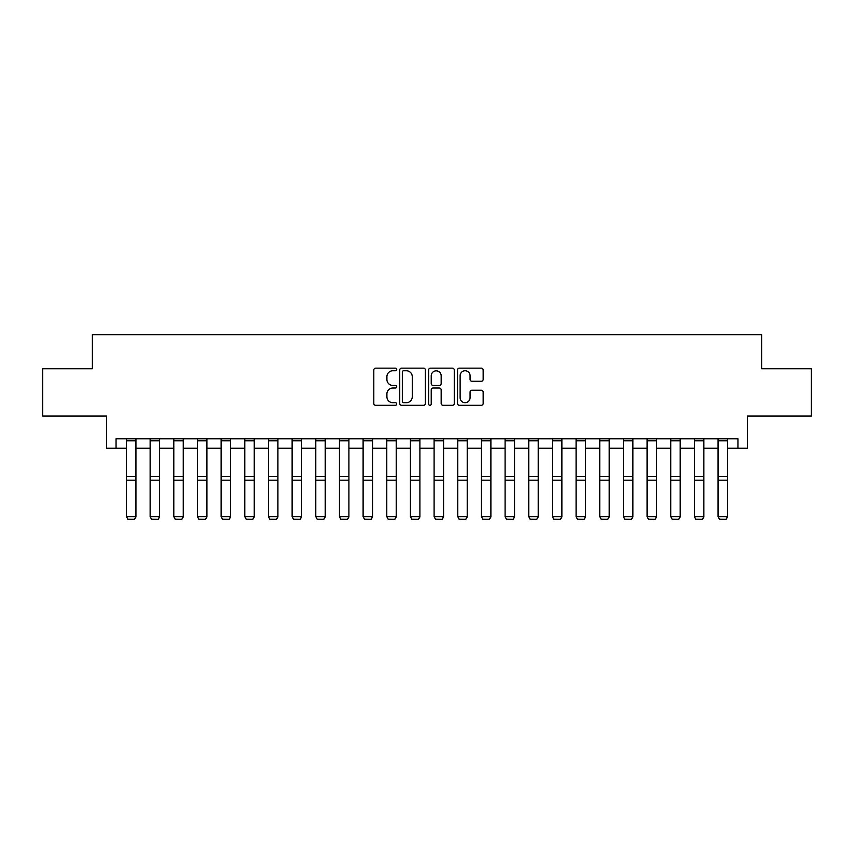 <?xml version="1.0" encoding="UTF-8"?>
<svg xmlns="http://www.w3.org/2000/svg" width="854" height="854" viewBox="0 0 854 854"><rect width="100%" height="100%" fill="white"/><g stroke="black" fill="none" stroke-linecap="round" stroke-linejoin="round"><path stroke-width="1.28" d="M396.715 369.451A1.302 1.302 0 0 0 395.413 368.149L375.664 368.149A1.857 1.857 0 0 0 373.806 370.006L373.806 403.451A1.857 1.857 0 0 0 375.664 405.308L395.413 405.308A1.302 1.302 0 0 0 396.715 404.006A1.302 1.302 0 0 0 395.413 402.704L392.851 402.704A5.946 5.946 0 0 1 386.905 396.758L386.905 393.972A5.946 5.946 0 0 1 392.851 388.026L395.413 388.026A1.302 1.302 0 0 0 396.715 386.723A1.302 1.302 0 0 0 395.413 385.432L392.851 385.432A5.946 5.946 0 0 1 386.905 379.486L386.905 376.689A5.946 5.946 0 0 1 392.851 370.743L395.413 370.743A1.302 1.302 0 0 0 396.715 369.451M481.304 381.247A1.857 1.857 0 0 0 483.161 379.389L483.161 370.006A1.857 1.857 0 0 0 481.304 368.149L459.377 368.149A1.857 1.857 0 0 0 457.52 370.006L457.52 403.451A1.857 1.857 0 0 0 459.377 405.308L481.304 405.308A1.857 1.857 0 0 0 483.161 403.451L483.161 392.114A1.857 1.857 0 0 0 481.304 390.257L471.92 390.257A1.857 1.857 0 0 0 470.063 392.114L470.063 397.74A4.975 4.975 0 0 1 465.088 402.704A4.975 4.975 0 0 1 460.125 397.74L460.125 375.717A4.975 4.975 0 0 1 465.088 370.743A4.975 4.975 0 0 1 470.063 375.717L470.063 379.389A1.857 1.857 0 0 0 471.92 381.247L481.304 381.247M116.059 448.254L116.059 438.785L737.941 438.785L737.941 448.254L747.41 448.254L747.41 416.069L811.3 416.069L811.3 368.747L761.608 368.747L761.608 334.672L92.392 334.672L92.392 368.747L42.7 368.747L42.7 416.069L106.59 416.069L106.59 448.254L126.467 448.254M425.377 370.006A1.857 1.857 0 0 0 423.52 368.149L401.593 368.149A1.857 1.857 0 0 0 399.736 370.006L399.736 403.451A1.857 1.857 0 0 0 401.593 405.308L423.52 405.308A1.857 1.857 0 0 0 425.377 403.451L425.377 370.006M430.48 368.149L452.406 368.149A1.857 1.857 0 0 1 454.264 370.006L454.264 403.451A1.857 1.857 0 0 1 452.406 405.308L443.023 405.308A1.857 1.857 0 0 1 441.166 403.451L441.166 389.883A1.857 1.857 0 0 0 439.308 388.026L433.085 388.026A1.857 1.857 0 0 0 431.227 389.883L431.227 404.006A1.302 1.302 0 0 1 429.925 405.308A1.302 1.302 0 0 1 428.623 404.006L428.623 370.006A1.857 1.857 0 0 1 430.48 368.149M135.935 448.254L150.133 448.254M159.602 448.254L173.8 448.254M183.258 448.254L197.466 448.254M206.924 448.254L221.122 448.254M230.591 448.254L244.788 448.254M254.257 448.254L268.455 448.254M277.913 448.254L292.121 448.254M301.579 448.254L315.777 448.254M325.246 448.254L339.444 448.254M348.912 448.254L363.11 448.254M372.568 448.254L386.777 448.254M396.235 448.254L410.432 448.254M419.901 448.254L434.099 448.254M443.568 448.254L457.765 448.254M467.223 448.254L481.432 448.254M490.89 448.254L505.088 448.254M514.556 448.254L528.754 448.254M538.223 448.254L552.421 448.254M561.879 448.254L576.087 448.254M585.545 448.254L599.743 448.254M609.212 448.254L623.409 448.254M632.878 448.254L647.076 448.254M656.534 448.254L670.742 448.254M680.2 448.254L694.398 448.254M703.867 448.254L718.065 448.254M727.533 448.254L737.941 448.254M403.632 370.743A1.302 1.302 0 0 0 402.33 372.045L402.33 401.412A1.302 1.302 0 0 0 403.632 402.704L406.323 402.704A5.946 5.946 0 0 0 412.268 396.758L412.268 376.689A5.946 5.946 0 0 0 406.323 370.743L403.632 370.743M441.166 375.813A4.975 4.975 0 0 0 436.202 370.839A4.975 4.975 0 0 0 431.227 375.813L431.227 383.574A1.857 1.857 0 0 0 433.085 385.432L439.308 385.432A1.857 1.857 0 0 0 441.166 383.574L441.166 375.813M135.935 438.785L135.935 516.98L134.516 519.328L127.886 519.2L134.516 519.328M127.886 519.328L126.467 516.638L135.935 516.638L134.516 519.2M126.467 438.785L126.467 516.638L127.886 519.2M159.602 438.785L159.602 516.98L158.182 519.328L151.553 519.2L158.182 519.328M151.553 519.328L150.133 516.638L159.602 516.638L158.182 519.2M150.133 438.785L150.133 516.638L151.553 519.2M183.258 438.785L183.258 516.98L181.838 519.328L175.219 519.2L181.838 519.328M175.219 519.328L173.8 516.638L183.258 516.638L181.838 519.2M173.8 438.785L173.8 516.638L175.219 519.2M206.924 438.785L206.924 516.98L205.504 519.328L198.886 519.2L205.504 519.328M198.886 519.328L197.466 516.638L206.924 516.638L205.504 519.2M197.466 438.785L197.466 516.638L198.886 519.2M230.591 438.785L230.591 516.98L229.171 519.328L222.542 519.2L229.171 519.328M222.542 519.328L221.122 516.638L230.591 516.638L229.171 519.2M221.122 438.785L221.122 516.638L222.542 519.2M254.257 438.785L254.257 516.98L252.837 519.328L246.208 519.2L252.837 519.328M246.208 519.328L244.788 516.638L254.257 516.638L252.837 519.2M244.788 438.785L244.788 516.638L246.208 519.2M277.913 438.785L277.913 516.98L276.493 519.328L269.875 519.2L276.493 519.328M269.875 519.328L268.455 516.638L277.913 516.638L276.493 519.2M268.455 438.785L268.455 516.638L269.875 519.2M301.579 438.785L301.579 516.98L300.16 519.328L293.541 519.2L300.16 519.328M293.541 519.328L292.121 516.638L301.579 516.638L300.16 519.2M292.121 438.785L292.121 516.638L293.541 519.2M325.246 438.785L325.246 516.98L323.826 519.328L317.197 519.2L323.826 519.328M317.197 519.328L315.777 516.638L325.246 516.638L323.826 519.2M315.777 438.785L315.777 516.638L317.197 519.2M348.912 438.785L348.912 516.98L347.493 519.328L340.863 519.2L347.493 519.328M340.863 519.328L339.444 516.638L348.912 516.638L347.493 519.2M339.444 438.785L339.444 516.638L340.863 519.2M372.568 438.785L372.568 516.98L371.148 519.328L364.53 519.2L371.148 519.328M364.53 519.328L363.11 516.638L372.568 516.638L371.148 519.2M363.11 438.785L363.11 516.638L364.53 519.2M396.235 438.785L396.235 516.98L394.815 519.328L388.196 519.2L394.815 519.328M388.196 519.328L386.777 516.638L396.235 516.638L394.815 519.2M386.777 438.785L386.777 516.638L388.196 519.2M419.901 438.785L419.901 516.98L418.481 519.328L411.852 519.2L418.481 519.328M411.852 519.328L410.432 516.638L419.901 516.638L418.481 519.2M410.432 438.785L410.432 516.638L411.852 519.2M443.568 438.785L443.568 516.98L442.148 519.328L435.519 519.2L442.148 519.328M435.519 519.328L434.099 516.638L443.568 516.638L442.148 519.2M434.099 438.785L434.099 516.638L435.519 519.2M467.223 438.785L467.223 516.98L465.804 519.328L459.185 519.2L465.804 519.328M459.185 519.328L457.765 516.638L467.223 516.638L465.804 519.2M457.765 438.785L457.765 516.638L459.185 519.2M490.89 438.785L490.89 516.98L489.47 519.328L482.852 519.2L489.47 519.328M482.852 519.328L481.432 516.638L490.89 516.638L489.47 519.2M481.432 438.785L481.432 516.638L482.852 519.2M514.556 438.785L514.556 516.98L513.137 519.328L506.507 519.2L513.137 519.328M506.507 519.328L505.088 516.638L514.556 516.638L513.137 519.2M505.088 438.785L505.088 516.638L506.507 519.2M538.223 438.785L538.223 516.98L536.803 519.328L530.174 519.2L536.803 519.328M530.174 519.328L528.754 516.638L538.223 516.638L536.803 519.2M528.754 438.785L528.754 516.638L530.174 519.2M561.879 438.785L561.879 516.98L560.459 519.328L553.84 519.2L560.459 519.328M553.84 519.328L552.421 516.638L561.879 516.638L560.459 519.2M552.421 438.785L552.421 516.638L553.84 519.2M585.545 438.785L585.545 516.98L584.125 519.328L577.507 519.2L584.125 519.328M577.507 519.328L576.087 516.638L585.545 516.638L584.125 519.2M576.087 438.785L576.087 516.638L577.507 519.2M609.212 438.785L609.212 516.98L607.792 519.328L601.163 519.2L607.792 519.328M601.163 519.328L599.743 516.638L609.212 516.638L607.792 519.2M599.743 438.785L599.743 516.638L601.163 519.2M632.878 438.785L632.878 516.98L631.458 519.328L624.829 519.2L631.458 519.328M624.829 519.328L623.409 516.638L632.878 516.638L631.458 519.2M623.409 438.785L623.409 516.638L624.829 519.2M656.534 438.785L656.534 516.98L655.114 519.328L648.496 519.2L655.114 519.328M648.496 519.328L647.076 516.638L656.534 516.638L655.114 519.2M647.076 438.785L647.076 516.638L648.496 519.2M680.2 438.785L680.2 516.98L678.781 519.328L672.162 519.2L678.781 519.328M672.162 519.328L670.742 516.638L680.2 516.638L678.781 519.2M670.742 438.785L670.742 516.638L672.162 519.2M703.867 438.785L703.867 516.98L702.447 519.328L695.818 519.2L702.447 519.328M695.818 519.328L694.398 516.638L703.867 516.638L702.447 519.2M694.398 438.785L694.398 516.638L695.818 519.2M727.533 438.785L727.533 516.98L726.113 519.328L719.484 519.2L726.113 519.328M719.484 519.328L718.065 516.638L727.533 516.638L726.113 519.2M718.065 438.785L718.065 516.638L719.484 519.2M135.935 476.585L126.467 476.585M135.935 480.172L126.467 480.172M135.935 440.824L126.467 440.824M159.602 476.585L150.133 476.585M159.602 480.172L150.133 480.172M159.602 440.824L150.133 440.824M183.258 476.585L173.8 476.585M183.258 480.172L173.8 480.172M183.258 440.824L173.8 440.824M206.924 476.585L197.466 476.585M206.924 480.172L197.466 480.172M206.924 440.824L197.466 440.824M230.591 476.585L221.122 476.585M230.591 480.172L221.122 480.172M230.591 440.824L221.122 440.824M254.257 476.585L244.788 476.585M254.257 480.172L244.788 480.172M254.257 440.824L244.788 440.824M277.913 476.585L268.455 476.585M277.913 480.172L268.455 480.172M277.913 440.824L268.455 440.824M301.579 476.585L292.121 476.585M301.579 480.172L292.121 480.172M301.579 440.824L292.121 440.824M325.246 476.585L315.777 476.585M325.246 480.172L315.777 480.172M325.246 440.824L315.777 440.824M348.912 476.585L339.444 476.585M348.912 480.172L339.444 480.172M348.912 440.824L339.444 440.824M372.568 476.585L363.11 476.585M372.568 480.172L363.11 480.172M372.568 440.824L363.11 440.824M396.235 476.585L386.777 476.585M396.235 480.172L386.777 480.172M396.235 440.824L386.777 440.824M419.901 476.585L410.432 476.585M419.901 480.172L410.432 480.172M419.901 440.824L410.432 440.824M443.568 476.585L434.099 476.585M443.568 480.172L434.099 480.172M443.568 440.824L434.099 440.824M467.223 476.585L457.765 476.585M467.223 480.172L457.765 480.172M467.223 440.824L457.765 440.824M490.89 476.585L481.432 476.585M490.89 480.172L481.432 480.172M490.89 440.824L481.432 440.824M514.556 476.585L505.088 476.585M514.556 480.172L505.088 480.172M514.556 440.824L505.088 440.824M538.223 476.585L528.754 476.585M538.223 480.172L528.754 480.172M538.223 440.824L528.754 440.824M561.879 476.585L552.421 476.585M561.879 480.172L552.421 480.172M561.879 440.824L552.421 440.824M585.545 476.585L576.087 476.585M585.545 480.172L576.087 480.172M585.545 440.824L576.087 440.824M609.212 476.585L599.743 476.585M609.212 480.172L599.743 480.172M609.212 440.824L599.743 440.824M632.878 476.585L623.409 476.585M632.878 480.172L623.409 480.172M632.878 440.824L623.409 440.824M656.534 476.585L647.076 476.585M656.534 480.172L647.076 480.172M656.534 440.824L647.076 440.824M680.2 476.585L670.742 476.585M680.2 480.172L670.742 480.172M680.2 440.824L670.742 440.824M703.867 476.585L694.398 476.585M703.867 480.172L694.398 480.172M703.867 440.824L694.398 440.824M727.533 476.585L718.065 476.585M727.533 480.172L718.065 480.172M727.533 440.824L718.065 440.824"/></g></svg>
